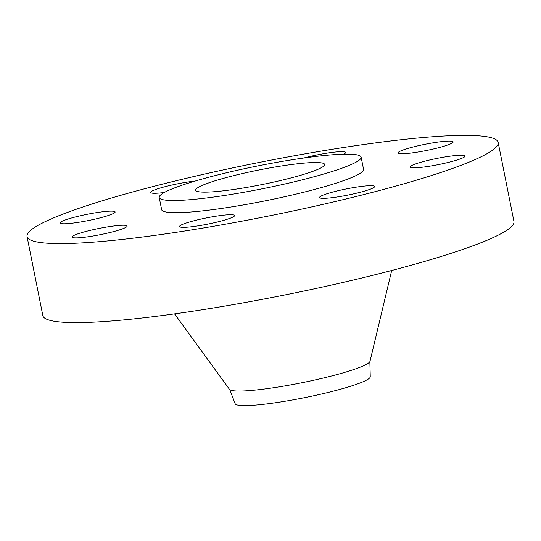 <?xml version="1.0" encoding="UTF-8"?>
<svg xmlns="http://www.w3.org/2000/svg" width="541" height="541" viewBox="0 0 541 541"><rect width="100%" height="100%" fill="white"/><g stroke="black" fill="none" stroke-linecap="round" stroke-linejoin="round"><path stroke-width="0.81" d="M112.271 231.947A28.078 3.178 -11.3 0 0 127.128 226.064A28.078 3.178 -11.3 0 0 86.925 231.19A28.078 3.178 -11.3 0 0 72.068 237.066A28.078 3.178 -11.3 0 0 112.271 231.947M100.281 217.834A28.078 3.178 -11.3 0 0 115.138 211.957A28.078 3.178 -11.3 0 0 74.935 217.076A28.078 3.178 -11.3 0 0 60.071 222.96A28.078 3.178 -11.3 0 0 100.281 217.834M195.152 181.059A28.078 3.178 -11.3 0 0 165.451 186.584A28.078 3.178 -11.3 0 0 150.594 192.468A28.078 3.178 -11.3 0 0 164.329 192.488M343.542 154.192A28.078 3.178 -11.3 0 0 345.665 152.447A28.078 3.178 -11.3 0 0 305.462 157.573A28.078 3.178 -11.3 0 0 303.758 158.019M438.284 147.788A28.078 3.178 -11.3 0 0 453.142 141.911A28.078 3.178 -11.3 0 0 412.939 147.03A28.078 3.178 -11.3 0 0 398.075 152.914A28.078 3.178 -11.3 0 0 438.284 147.788M450.274 161.901A28.078 3.178 -11.3 0 0 465.132 156.018A28.078 3.178 -11.3 0 0 424.928 161.144A28.078 3.178 -11.3 0 0 410.071 167.02A28.078 3.178 -11.3 0 0 450.274 161.901M219.747 221.404A28.078 3.178 -11.3 0 0 234.611 215.528A28.078 3.178 -11.3 0 0 194.408 220.647A28.078 3.178 -11.3 0 0 179.544 226.53A28.078 3.178 -11.3 0 0 219.747 221.404M359.758 192.393A28.078 3.178 -11.3 0 0 374.615 186.51A28.078 3.178 -11.3 0 0 334.412 191.636A28.078 3.178 -11.3 0 0 319.548 197.512A28.078 3.178 -11.3 0 0 359.758 192.393M229.749 389.642L235.186 403.735A68.883 7.797 -11.3 0 0 333.777 391.021A68.883 7.797 -11.3 0 0 370.254 376.752L369.855 361.645M174.56 313.875L229.472 389.351A71.75 8.122 -11.3 0 0 332.039 375.867A71.75 8.122 -11.3 0 0 370.003 361.273L391.691 270.486M27.05 236.559L42.84 315.586A240.211 27.192 -11.3 0 0 386.808 271.751A240.211 27.192 -11.3 0 0 513.95 221.445L498.16 142.418A240.211 27.192 -11.3 0 0 154.192 186.246A240.211 27.192 -11.3 0 0 27.05 236.559A240.211 27.192 -11.3 0 0 371.018 192.724A240.211 27.192 -11.3 0 0 498.16 142.418M159.223 197.506L161.651 209.658A102.946 11.652 -11.3 0 0 309.067 190.878A102.946 11.652 -11.3 0 0 363.559 169.319L361.124 157.161A102.946 11.652 -11.3 0 0 213.709 175.94A102.946 11.652 -11.3 0 0 159.223 197.506A102.946 11.652 -11.3 0 0 306.639 178.719A102.946 11.652 -11.3 0 0 361.124 157.161M289.854 178.219A65.759 7.446 -11.3 0 0 324.661 164.444A65.759 7.446 -11.3 0 0 230.493 176.44A65.759 7.446 -11.3 0 0 195.686 190.216A65.759 7.446 -11.3 0 0 289.854 178.219"/></g></svg>
